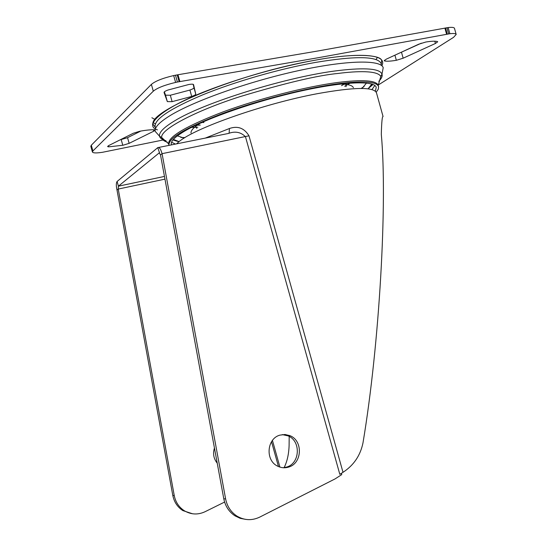 <?xml version="1.0" encoding="UTF-8"?>
<svg xmlns="http://www.w3.org/2000/svg" width="547" height="547" viewBox="0 0 547 547"><rect width="100%" height="100%" fill="white"/><g stroke="black" fill="none" stroke-linecap="round" stroke-linejoin="round"><path stroke-width="0.82" d="M195.826 125.249L200.264 125.065M396.554 60.245L396.336 60.286C390.975 61.202 387.071 61.435 384.637 60.97L384.22 60.717L386.271 59.165L418.674 44.225L425.778 42.037C431.296 41.134 435.166 40.963 437.381 41.538L437.716 41.784L435.433 43.473L403.146 58.201L396.554 60.245M193.18 84.32L193.959 87.657C193.932 88.306 192.585 89.106 189.912 90.057L170.322 95.246L165.536 95.185L167.341 101.619L172.114 101.653L191.703 96.45C194.376 95.506 195.73 94.72 195.751 94.084L193.576 84.655C193.235 84.053 191.621 84.019 188.715 84.525L168.148 89.975C165.392 90.959 164.018 91.78 164.038 92.45L167.341 101.619M140.798 131.068L127.554 137.687L120.169 139.827M123.027 145.242L108.634 146.849L107.581 146.541L108.689 145.584L133.249 133.27L139.854 131.232C145.878 130.145 150.623 129.66 154.104 129.796L155.033 130.111L153.796 131.171L129.14 143.341L123.027 145.242M456.177 34.454L454.489 28.348C454.133 27.391 452.027 27.124 448.157 27.555L317.192 51.11L177.98 74.741L179.895 81.592L318.997 57.585L449.873 33.723C453.73 33.271 455.836 33.517 456.177 34.454L453.572 37.333L378.209 85.045M446.926 27.699L448.643 33.873M163.061 139.998L102.617 152.264C96.45 153.215 93.045 153.126 92.416 152.004L90.816 146.309L91.301 145.242L151.389 84.395C155.286 81.093 162.719 78.153 173.686 75.568L177.98 74.741M177.207 74.877L179.122 81.729L179.895 81.592M175.484 75.178L177.399 82.029L179.122 81.729M151.389 84.395L153.297 91.192C157.208 87.944 164.64 85.024 175.608 82.426L177.399 82.029M153.297 91.192L92.901 150.958L92.416 152.004M152.469 123.971L153.037 124.053M164.339 91.841L165.536 95.185M398.934 53.326L421.34 43.179M345.478 83.5L341.513 85.674L345.444 83.506M177.426 135.841L184.093 138.138M171.314 144.415L171.355 144.586C170.438 141.304 175.108 136.675 185.365 130.692C207.21 118.029 256.304 100.969 300.166 91.199C344.104 81.373 374.709 80.409 376.233 87.383L375.406 90.891M158.281 134.794L155.191 131.376C154.329 127.513 159.314 122.241 170.144 115.567C193.85 101.024 248.263 81.681 297.329 70.898C346.477 60.047 380.917 59.507 383.215 67.712L382.346 72.231M169.023 145.372L168.961 145.167C168.278 138.022 186.418 127.369 223.374 113.188C259.073 100.012 305.985 87.992 337.793 83.766C363.276 80.6 376.876 81.558 378.586 86.638L378.305 89.182L376.227 92.156M378.586 86.638L378.196 85.27C376.179 80.313 362.593 79.39 337.437 82.501C305.794 86.686 259.189 98.59 223.559 111.711C186.657 125.831 168.326 136.524 168.579 143.786L168.961 145.167M361.998 88.464L366.511 83.048M373.027 84.477L369.287 87.67M177.467 141.235L176.633 141.147M179.108 141.605L173.406 139.444M371.816 84.047L368.056 88.846M229.097 133.27L229.453 128.504C237.76 125.632 244.27 128.073 248.981 135.806L343.003 472.307C353.752 465.306 360.418 455.46 363.003 442.783C379.611 343.701 387.495 201.74 381.307 134.295C381.621 122.063 382.209 116.142 383.064 116.518L376.473 92.826C373.827 86.782 354.176 87.055 317.513 93.653C264.208 103.547 194.164 128.258 178.848 141.81L176.537 143.868M289.199 435.357L289.103 445.579C288.782 454.448 287.086 461.846 284.016 467.774M279.859 435.145L285.049 434.482L290.136 435.74C303.113 440.848 302.197 463.254 288.782 467.035C284.987 468.239 281.288 467.952 277.678 466.174C265.131 460.512 266.724 438.612 279.859 435.145M282.252 434.598L288.098 435.877C301.041 440.957 300.118 463.275 286.744 467.042L283.278 467.74M343.003 472.307L339.824 474.338L245.48 136.736C240.81 132.066 235.128 130.979 228.42 133.468L158.671 147.451M341.403 473.346L341.752 474.605L335.072 478.905L259.709 517.12C251.88 520.812 244.256 520.443 236.83 516.019C230.861 512.033 227.121 506.324 225.617 498.905L223.785 498.782C225.289 506.18 229.008 511.855 234.957 515.828L240.201 518.324L245.849 519.411M164.962 179.129L118.234 189.064L117.003 190.062C116.094 185.918 116.101 183.088 117.01 181.563L157.768 147.628C159.293 146.979 160.722 148.996 162.069 153.666L225.617 498.905M248.981 135.806L162.069 153.666L160.503 154.924L223.785 498.782M117.003 190.062L172.804 495.452L174.247 495.548L118.234 189.064L118.384 186.199L159.239 152.88L160.503 154.924M172.804 495.452C174.131 502.009 177.467 507.055 182.828 510.583L192.544 513.777M174.247 495.548C175.573 502.125 178.924 507.192 184.305 510.734C190.992 514.672 197.884 515.014 204.981 511.753L224.598 502.057M217.234 463.186C213.645 458.694 212.715 453.641 214.445 448.02M381.888 65.784C389.211 51.322 345.608 54.379 315.633 60.115C291.825 64.32 249.863 74.187 207.101 90.665C163.69 107.308 142.473 125.297 157.44 129.851M381.327 65.339L381.197 63.719C378.011 56.122 356.035 55.705 315.27 62.461C279.332 68.901 234.711 81.756 202.636 94.877C169.844 108.785 154.008 119.444 155.122 126.842L155.697 128.101M350.196 83.103L344.672 86.255M197.829 127.212L191.546 127.362M201.125 122.795L201.706 122.781M394.92 55.179L396.336 60.286M121.208 139.635L122.795 145.29M448.157 27.555L449.873 33.723M445.531 27.945L447.248 34.119M444.896 28.061L446.605 34.235M173.686 75.568L175.608 82.426M91.301 145.242L92.901 150.958M108.333 145.769L108.634 146.849M153.406 129.776L153.796 131.171M127.554 137.687L129.14 143.341M170.322 95.246L172.114 101.653M193.959 87.657L195.751 94.084M189.912 90.057L191.703 96.45M434.803 41.216L435.433 43.473M401.512 52.321L403.146 58.201M384.438 60.259L384.637 60.97M339.243 84.382L339.646 84.142M153.085 122.535L155.375 123.861M174.411 140.1L172.961 139.97M171.553 142.254L175.491 144.08M165.994 140.723C162.172 139.758 160.018 138.254 159.546 136.203C158.787 132.518 163.717 127.465 174.329 121.044C203.84 102.535 288.748 76.259 338.873 70.495C365.423 67.425 379.796 68.628 381.991 74.105C382.647 76.101 381.587 78.494 378.825 81.298M372.466 84.265L371.297 85.127M371.939 89.592L374.859 85.496M383.215 67.712L381.991 74.105L380.801 76.484C377.56 70.269 356.603 71.062 338.429 73.407C318.122 75.274 285.254 83.035 239.832 96.696C195.149 110.966 159.245 130.042 161.803 137.625C162.151 139.711 163.991 141.208 167.307 142.117M200.38 123.13C193.782 127.26 190.664 130.548 191.04 133.003M205.228 138.118L229.453 128.504M196.845 128.354L195.511 126.494M279.914 467.097L272.447 440.417M157.768 147.628L159.526 152.825M117.099 181.474L118.419 186.171L164.462 176.428L118.384 186.199M271.524 441.744L278.464 466.55M346.196 84.423L346.025 86.7M353.396 87.67C352.446 85.38 348.07 84.176 340.289 84.067M376.015 59.555L377.492 57.326M381.218 65.264L381.656 60.58C381.266 55.015 355.42 52.608 315.619 60.129C241.569 72.703 148.046 110.761 153.105 124.395L155.765 127.971M364.111 86.522L361.129 88.457M200.25 125.078L195.799 125.263M203.922 122.521L202.021 122.391M184.954 137.605L180.872 137.454M151.888 117.742L155.054 119.478M368.179 88.867L372.206 84.176M173.139 139.752C174.172 140.005 171.772 139.854 179.013 141.68M168.579 143.786L161.803 137.625L159.546 136.203L155.191 131.376M380.801 76.484L378.196 85.27M288.098 435.877L290.136 435.74M341.513 473.278L341.519 473.777M234.957 515.828L236.83 516.019M182.828 510.583L184.305 510.734"/></g></svg>

